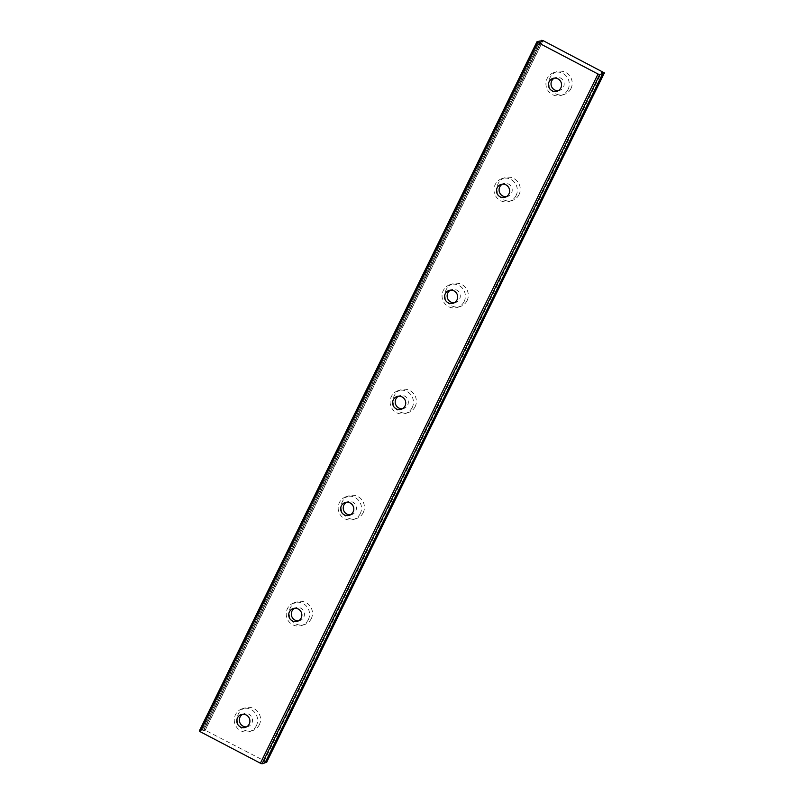 <?xml version="1.0" encoding="UTF-8"?>
<svg xmlns="http://www.w3.org/2000/svg" width="804" height="804" viewBox="0 0 804 804"><rect width="100%" height="100%" fill="white"/><g stroke="black" fill="none" stroke-linecap="round" stroke-linejoin="round"><path stroke-width="0.6" stroke-dasharray="4.02 3.01" d="M246.617 726.846A6.723 6.553 -107.4 0 0 250.918 715.861A6.723 6.553 -107.4 0 0 242.667 714.294M558.267 90.671A6.723 6.553 -107.4 0 0 562.579 79.686A6.723 6.553 -107.4 0 0 554.328 78.119M506.329 196.699A6.723 6.553 -107.4 0 0 510.63 185.714A6.723 6.553 -107.4 0 0 502.379 184.146M454.381 302.726A6.723 6.553 -107.4 0 0 458.692 291.741A6.723 6.553 -107.4 0 0 450.441 290.174M402.442 408.754A6.723 6.553 -107.4 0 0 406.744 397.769A6.723 6.553 -107.4 0 0 398.503 396.201M350.504 514.791A6.723 6.553 -107.4 0 0 354.805 503.796A6.723 6.553 -107.4 0 0 346.554 502.229M298.555 620.819A6.723 6.553 -107.4 0 0 302.857 609.834A6.723 6.553 -107.4 0 0 294.616 608.266M541.072 41.245L203.995 729.66A3.739 0.593 -153.9 0 1 205.01 730.675A3.739 0.593 -153.9 0 1 204.919 730.736A3.739 0.593 -153.9 0 1 202.588 730.102L199.322 730.967M259.33 724.716A11.959 11.648 72.6 0 1 240.024 726.886A11.959 11.648 72.6 0 1 245.29 707.832A11.959 11.648 72.6 0 1 259.33 724.716M256.396 725.63A11.959 11.648 72.6 0 1 237.1 727.811A11.959 11.648 72.6 0 1 242.356 708.746A11.959 11.648 72.6 0 1 256.396 725.63M570.981 88.54A11.959 11.648 72.6 0 1 551.685 90.711A11.959 11.648 72.6 0 1 556.951 71.656A11.959 11.648 72.6 0 1 570.981 88.54M568.056 89.455A11.959 11.648 72.6 0 1 548.76 91.626A11.959 11.648 72.6 0 1 554.016 72.571A11.959 11.648 72.6 0 1 568.056 89.455M519.042 194.568A11.959 11.648 72.6 0 1 499.746 196.739A11.959 11.648 72.6 0 1 505.002 177.684A11.959 11.648 72.6 0 1 519.042 194.568M516.108 195.483A11.959 11.648 72.6 0 1 496.812 197.663A11.959 11.648 72.6 0 1 502.078 178.599A11.959 11.648 72.6 0 1 516.108 195.483M467.094 300.596A11.959 11.648 72.6 0 1 447.798 302.766A11.959 11.648 72.6 0 1 453.064 283.712A11.959 11.648 72.6 0 1 467.094 300.596M464.169 301.51A11.959 11.648 72.6 0 1 444.873 303.691A11.959 11.648 72.6 0 1 450.129 284.636A11.959 11.648 72.6 0 1 464.169 301.51M415.155 406.623A11.959 11.648 72.6 0 1 395.859 408.794A11.959 11.648 72.6 0 1 401.116 389.739A11.959 11.648 72.6 0 1 415.155 406.623M412.221 407.548A11.959 11.648 72.6 0 1 392.925 409.718A11.959 11.648 72.6 0 1 398.191 390.664A11.959 11.648 72.6 0 1 412.221 407.548M363.217 512.65A11.959 11.648 72.6 0 1 343.911 514.831A11.959 11.648 72.6 0 1 349.177 495.766A11.959 11.648 72.6 0 1 363.217 512.65M360.282 513.575A11.959 11.648 72.6 0 1 340.986 515.746A11.959 11.648 72.6 0 1 346.243 496.691A11.959 11.648 72.6 0 1 360.282 513.575M311.269 618.678A11.959 11.648 72.6 0 1 291.973 620.859A11.959 11.648 72.6 0 1 297.229 601.804A11.959 11.648 72.6 0 1 311.269 618.678M308.344 619.603A11.959 11.648 72.6 0 1 289.038 621.773A11.959 11.648 72.6 0 1 294.304 602.719A11.959 11.648 72.6 0 1 308.344 619.603M267.049 762.222L203.884 729.529L541.062 41.245M265.039 762.845L264.918 762.735A3.739 0.593 -153.9 0 1 263.893 761.72A3.739 0.593 -153.9 0 1 265.471 761.961M542.941 40.552L205.311 729.741M266.466 761.75L604.095 72.561M541.966 40.2L204.327 729.389M203.995 729.66L541.223 41.295M264.918 762.735L602.548 73.546M202.306 730.032L539.936 40.833M540.218 40.914L202.588 730.102M245.351 727.399L247.964 726.575M557.011 91.224L559.614 90.4M505.073 197.251L507.676 196.427M453.124 303.279L455.727 302.465M401.186 409.306L403.789 408.492M349.237 515.334L351.851 514.52M297.299 621.371L299.902 620.547M205.01 730.675L542.64 41.476M249.531 731.57L252.456 730.645M561.182 95.395L564.117 94.47M509.244 201.422L512.178 200.497M457.305 307.45L460.23 306.535M405.357 413.477L408.291 412.563M353.418 519.515L356.343 518.59M301.47 625.542L304.404 624.618M241.321 714.555L243.924 713.741M552.981 78.38L555.584 77.566M501.033 184.417L503.646 183.593M449.094 290.445L451.697 289.621M397.156 396.472L399.759 395.658M345.207 502.5L347.81 501.686M293.269 608.527L295.872 607.713M263.893 761.72L601.523 72.531M242.356 708.746L245.29 707.832M554.016 72.571L556.951 71.656M502.078 178.599L505.002 177.684M450.129 284.636L453.064 283.712M398.191 390.664L401.116 389.739M346.243 496.691L349.177 495.766M294.304 602.719L297.229 601.804"/><path stroke-width="1.21" d="M242.667 714.294A6.723 6.553 -107.4 0 0 246.617 726.846M237.461 717.902A6.723 6.553 -107.4 0 0 245.351 727.399A6.723 6.553 -107.4 0 0 248.315 716.676A6.723 6.553 -107.4 0 0 237.461 717.902M554.328 78.119A6.723 6.553 -107.4 0 0 558.267 90.671M549.122 81.727A6.723 6.553 -107.4 0 0 557.011 91.224A6.723 6.553 -107.4 0 0 559.976 80.5A6.723 6.553 -107.4 0 0 549.122 81.727M502.379 184.146A6.723 6.553 -107.4 0 0 506.329 196.699M497.173 187.754A6.723 6.553 -107.4 0 0 505.073 197.251A6.723 6.553 -107.4 0 0 508.027 186.528A6.723 6.553 -107.4 0 0 497.173 187.754M450.441 290.174A6.723 6.553 -107.4 0 0 454.381 302.726M445.235 293.782A6.723 6.553 -107.4 0 0 453.124 303.279A6.723 6.553 -107.4 0 0 456.089 292.555A6.723 6.553 -107.4 0 0 445.235 293.782M398.503 396.201A6.723 6.553 -107.4 0 0 402.442 408.754M393.287 399.809A6.723 6.553 -107.4 0 0 401.186 409.306A6.723 6.553 -107.4 0 0 404.141 398.593A6.723 6.553 -107.4 0 0 393.287 399.809M346.554 502.229A6.723 6.553 -107.4 0 0 350.504 514.791M341.348 505.837A6.723 6.553 -107.4 0 0 349.237 515.334A6.723 6.553 -107.4 0 0 352.202 504.621A6.723 6.553 -107.4 0 0 341.348 505.837M294.616 608.266A6.723 6.553 -107.4 0 0 298.555 620.819M289.4 611.874A6.723 6.553 -107.4 0 0 297.299 621.371A6.723 6.553 -107.4 0 0 300.254 610.648A6.723 6.553 -107.4 0 0 289.4 611.874M541.223 41.295L541.625 40.471A3.739 0.593 -153.9 0 1 542.64 41.476A3.739 0.593 -153.9 0 1 542.549 41.547A3.739 0.593 -153.9 0 1 540.218 40.914L536.951 41.778L537.926 42.562L598.035 74.028L260.406 763.217L200.296 731.751L537.926 42.562M604.236 73.174L266.606 762.363M265.471 761.961A3.739 0.593 -153.9 0 1 266.325 762.292M265.029 762.865L602.658 73.666L265.029 762.865L262.034 763.8L260.406 763.217M536.951 41.778L199.322 730.967L200.296 731.751M598.035 74.028L599.673 74.611L262.034 763.8M604.678 73.033L542.941 40.552L541.514 40.341L541.072 41.245M541.625 40.471L541.062 41.245M599.673 74.611L602.548 73.546A3.739 0.593 -153.9 0 1 601.523 72.531A3.739 0.593 -153.9 0 1 603.955 73.104"/></g></svg>
